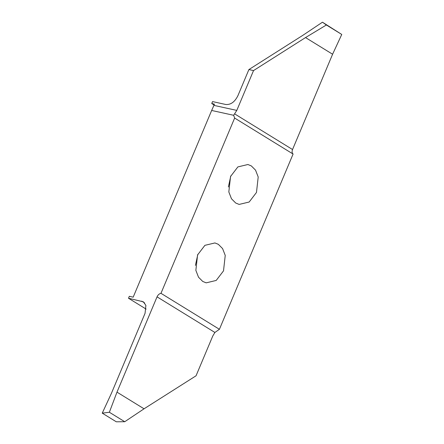 <?xml version="1.0" encoding="UTF-8"?>
<svg xmlns="http://www.w3.org/2000/svg" width="444" height="444" viewBox="0 0 444 444"><rect width="100%" height="100%" fill="white"/><g stroke="black" fill="none" stroke-linecap="round" stroke-linejoin="round"><path stroke-width="0.67" d="M202.747 281.452L206.171 282.845L216.195 280.447L223.515 270.873L225.236 255.411L222.577 248.573L218.348 244.333L214.924 242.94L204.9 245.338L197.58 254.906L195.859 270.368L198.518 277.211L202.747 281.452M195.416 265.401L197.852 254.279M211.738 103.535L214.441 104.129L213.914 105.383L236.796 110.401L253.535 70.579L248.895 69.564L237.895 95.726C234.771 101.976 230.725 104.901 225.768 104.49L212.554 101.593L211.738 103.535L214.086 104.978M146.154 309.118L128.505 298.251L143.362 301.809L145.898 305.416L145.055 313.303L111.405 393.362L102.242 413.148L109.368 412.26L116.983 392.141L157.043 296.847C157.975 294.86 159.291 293.684 160.972 293.318L219.419 329.298L293.09 154.04L234.643 118.06L233.644 115.29L211.66 110.467L213.914 105.383M211.66 110.467L133.183 297.158L129.321 296.309L128.505 298.251M228.383 186.974L230.819 175.852M251.315 165.906L247.891 164.513L237.867 166.911L230.547 176.484L228.827 191.947L231.485 198.784L235.714 203.025L239.138 204.418L249.167 202.02L256.482 192.446L258.203 176.984L255.544 170.146L251.315 165.906M236.796 110.401L233.644 115.29M332.595 54.235L305.528 37.574L326.384 24.986L322.461 22.2L341.758 34.454L332.595 54.235L292.541 149.528C291.791 151.554 291.974 153.058 293.09 154.04M253.535 70.579L305.528 37.574M341.758 34.454L326.384 24.986M322.461 22.2L303.147 35.12L248.895 69.564M219.419 329.298L214.896 332.462L157.043 296.847M214.896 332.462L212.787 335.975L196.048 375.791L144.05 408.802L124.742 421.722L116.3 421.8L102.242 413.148M116.983 392.141L144.05 408.802M109.368 412.26L124.742 421.722M234.643 118.06L160.972 293.318M234.682 113.908L292.541 149.528M144.683 302.975L141.719 301.154"/></g></svg>
